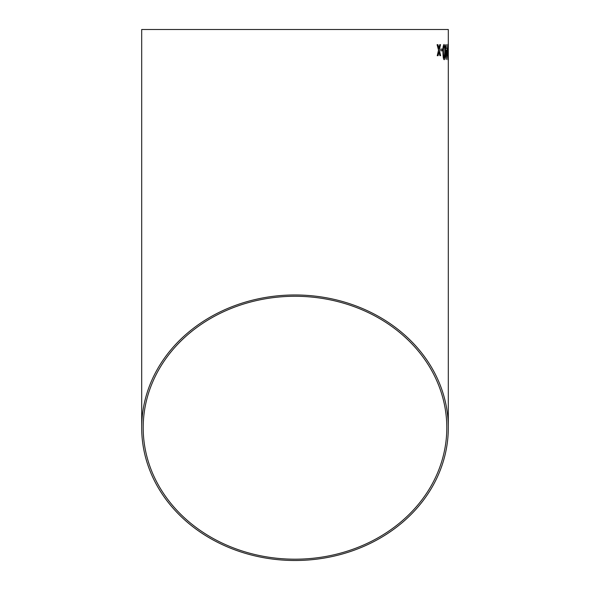 <?xml version="1.0" encoding="UTF-8"?>
<svg xmlns="http://www.w3.org/2000/svg" width="590" height="590" viewBox="0 0 590 590"><rect width="100%" height="100%" fill="white"/><g stroke="black" fill="none" stroke-linecap="round" stroke-linejoin="round"><path stroke-width="0.89" d="M448.304 427.735A153.304 132.765 180 0 0 295 294.971A153.304 132.765 180 0 0 141.696 427.735A153.304 132.765 180 0 0 295 560.5A153.304 132.765 180 0 0 448.304 427.735L448.304 29.5L141.696 29.5L141.696 427.735M437.957 44.67L437.101 44.685L438.532 50.18L437.242 55.696L438.09 55.689L438.953 51.868L439.889 55.667L440.627 55.659L439.329 50.165L440.509 44.641L439.757 44.648L438.916 48.476L437.957 44.67M442.493 49.073L440.87 49.088L440.892 50.821L442.522 50.806L442.493 49.073L442.507 50.806M444.248 59.686C445.037 58.801 445.347 56.249 445.185 52.045L444.823 45.865L444.064 44.42C443.164 45.312 442.795 47.856 442.95 52.06C443.024 57.134 443.459 59.679 444.248 59.686C445.022 58.801 445.339 56.249 445.177 52.045L444.823 45.865L444.049 44.42M445.546 50.209L446.224 59.487L447.161 48.269L446.217 48.277L445.856 44.604L445.546 50.209M446.188 44.597L446.217 48.277M447.825 59.671L448.009 45.85L447.758 44.398L447.316 52.031L447.825 59.671L447.751 44.398M448.304 49.036L448.289 50.777M295 559.195A151.8 131.459 180 0 0 446.8 427.735A151.8 131.459 180 0 0 295 296.276A151.8 131.459 180 0 0 143.2 427.735A151.8 131.459 180 0 0 295 559.195M447.766 46.138L447.817 57.931M446.21 59.487L447.168 50.202M447.154 50.202L447.117 48.269M446.217 50.209L446.269 55.637L446.859 50.202L446.232 50.209L446.276 55.637M444.078 46.16L444.064 46.16C443.496 47.134 443.282 49.095 443.429 52.06C443.363 55.04 443.621 57.001 444.211 57.953L444.786 52.053C444.867 49.088 444.631 47.119 444.078 46.16C443.51 47.134 443.297 49.095 443.444 52.06C443.378 55.04 443.636 57.001 444.226 57.953M438.082 55.689L438.953 51.868M440.612 55.659L439.314 50.165L440.494 44.641M437.942 44.67L438.916 48.476"/></g></svg>

